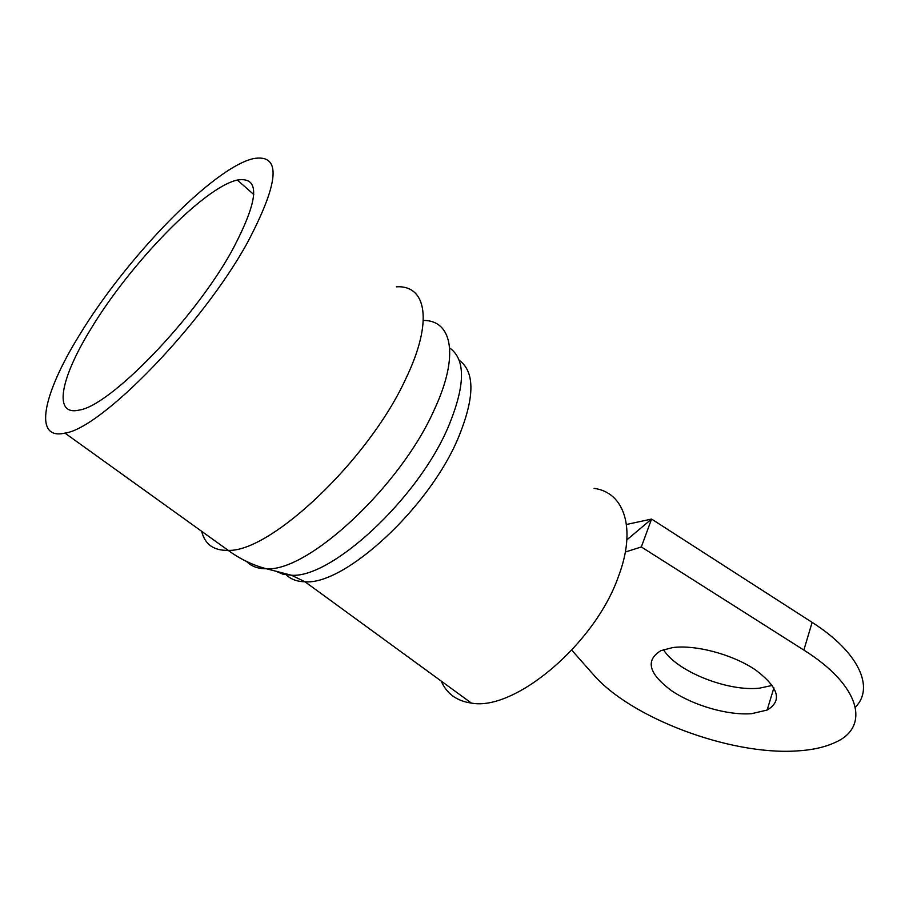<?xml version="1.0" encoding="UTF-8"?>
<svg xmlns="http://www.w3.org/2000/svg" width="909" height="909" viewBox="0 0 909 909"><rect width="100%" height="100%" fill="white"/><g stroke="black" fill="none" stroke-linecap="round" stroke-linejoin="round"><path stroke-width="1.36" d="M663.456 649.651C676.432 671.251 727.654 691.783 759.583 688.158L772.332 685.397M751.663 713.667L767.116 710.065C782.638 700.873 778.774 687.488 755.527 669.922C732.665 654.412 695.533 644.515 672.762 647.572L660.945 650.628C645.106 660.275 648.606 673.603 671.444 690.624C693.147 705.475 727.882 715.565 751.663 713.667M571.795 650.185L593.236 674.455C630.448 717.712 729.257 755.209 796.204 750.982C811.839 750.141 824.872 747.266 835.291 742.38C870.515 727.018 860.743 685.67 803.851 650.083L641.334 546.945L651.571 519.062L626.471 524.482M855.369 707.168C874.765 687.806 859.107 652.276 812.135 622.381L651.571 519.062L626.88 539.855M625.335 552.024L641.334 546.945M79.038 335.762C43.132 393.745 32.735 440.638 64.948 433.104C101.058 428.65 202.105 325.07 247.35 242.805C279.461 181.868 281.529 153.791 253.554 158.586C213.206 167.483 125.715 258.326 79.038 335.762M441.172 681.046C446.739 693.715 456.818 701.066 471.396 703.089C514.664 711.44 595.19 643.879 618.54 576.238C636.698 528.22 624.222 492.246 594.1 488.383M231.545 251.532C258.951 200.116 260.883 176.289 237.351 180.05C203.911 187.197 129.726 264.087 90.616 329.365C60.596 378.099 52.711 416.379 79.253 410.061C109.728 406.039 193.424 320.229 231.545 251.532M803.851 650.083L812.135 622.381M201.684 531.333C204.843 544.366 213.683 550.718 228.193 550.365C270.689 552.286 368.827 459.704 405.755 378.848C433.536 321.411 426.469 284.869 396.335 286.812M246.623 561.489C251.304 566.375 257.906 568.795 266.417 568.761C307.901 572.045 400.608 486.258 434.332 409.607C459.534 355.749 452.205 320.116 423.321 320.457M276.075 571.261L283.017 574.238L291.448 575.227C331.126 578.431 416.833 499.7 447.592 428.491C465.385 386.495 466.09 359.646 449.694 347.965M285.096 573.579C289.721 578.885 296.357 581.624 304.981 581.771C344.17 585.43 427.969 509.017 457.67 439.308C474.816 398.312 475.305 371.94 459.113 360.18M767.116 710.065L773.9 687.852M471.396 703.089L304.981 581.771L291.448 575.227L266.417 568.761C252.827 565.216 240.09 559.092 228.193 550.365L64.948 433.104M253.759 194.526L237.351 180.05"/></g></svg>
